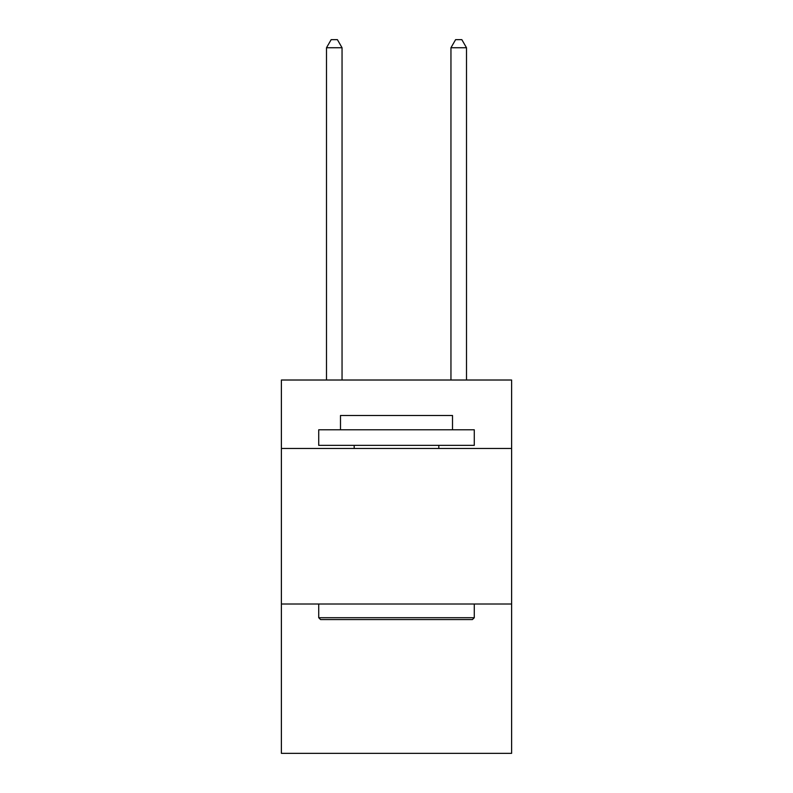 <?xml version="1.0" encoding="UTF-8"?>
<svg xmlns="http://www.w3.org/2000/svg" width="793" height="793" viewBox="0 0 793 793"><rect width="100%" height="100%" fill="white"/><g stroke="black" fill="none" stroke-linecap="round" stroke-linejoin="round"><path stroke-width="1.19" d="M511.614 448.451L511.614 380.016L281.386 380.016L281.386 448.451L511.614 448.451L511.614 753.35L281.386 753.35L281.386 448.451M511.614 604.018L281.386 604.018M320.59 619.571L318.717 617.707L474.283 617.707L472.41 619.571L320.59 619.571M474.283 429.786L474.283 445.349L318.717 445.349L318.717 429.786L474.283 429.786M340.494 429.786L340.494 415.482L452.506 415.482L452.506 429.786M474.283 604.018L474.283 617.707M318.717 604.018L318.717 617.707M438.816 445.349L438.816 448.451M354.184 445.349L354.184 448.451M342.051 380.016L342.051 47.739L326.498 47.739L326.498 380.016M326.498 47.739L331.167 39.65L337.392 39.65L342.051 47.739M466.502 380.016L466.502 47.739L450.949 47.739L450.949 380.016M450.949 47.739L455.608 39.65L461.833 39.65L466.502 47.739"/></g></svg>
